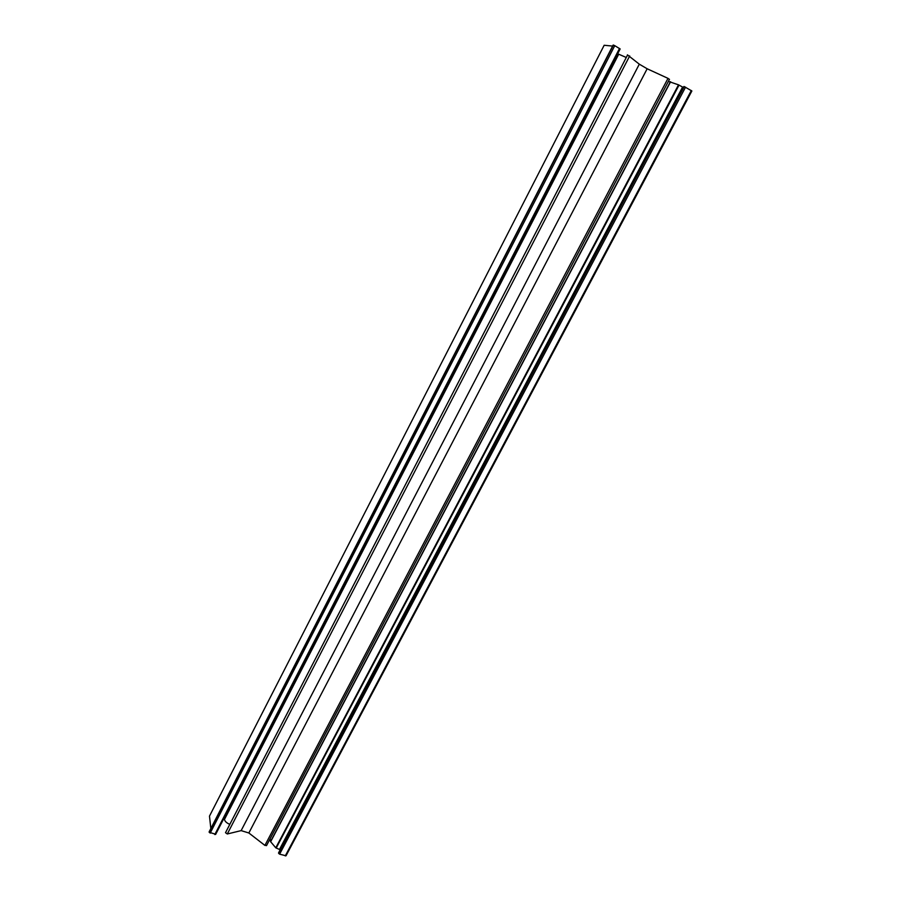 <?xml version="1.0" encoding="UTF-8"?>
<svg xmlns="http://www.w3.org/2000/svg" width="901" height="901" viewBox="0 0 901 901"><rect width="100%" height="100%" fill="white"/><g stroke="black" fill="none" stroke-linecap="round" stroke-linejoin="round"><path stroke-width="1.35" d="M279.614 854.171L278.612 853.315L684.197 86.564L691.867 90.978L286.022 855.792L279.614 854.171L685.548 87.16M278.724 852.695L278.612 853.315M270.075 838.854L270.638 841.725L275.785 847.818L280.188 849.778M266.538 845.442L264.905 845.408L668.001 78.364L669.387 79.344M627.547 55.017L225.509 832.704L227.3 833.977L241.141 830.621L248.856 832.986L264.905 845.408M229.823 824.359C226.748 823.086 224.957 821.464 224.45 819.482L618.717 54.206L626.105 57.416M224.236 817.748L224.45 819.482M215.677 834.247L209.167 832.276L613.412 45.073L614.764 45.669L620.147 48.947L215.677 834.247M209.28 831.691L209.167 832.276M612.624 46.086L604.166 45.264L209.482 816.126L210.845 828.526M668.384 81.394L678.521 84.84L683.375 87.476M617.512 54.071L618.717 54.206M627.423 54.848L639.305 64.174L647.155 68.769L668.001 78.364M279.648 849.136L682.541 87.149M276.19 848.078L679.027 85.088M280.155 849.553L683.206 87.442M278.555 853.022L683.972 86.53M285.279 855.894L691.304 90.539M209.133 831.983L613.209 45.05M210.158 833.143L614.764 45.669M214.81 834.551L619.516 48.451M227.3 833.977L629.686 55.918M241.141 830.621L639.305 64.174M248.856 832.986L647.155 68.769M270.559 841.568L670.412 81.698M270.638 841.725L670.581 81.754M275.785 847.818L678.521 84.84M278.589 852.808L683.87 86.541M286.022 855.792L691.867 90.978M209.167 831.792L613.13 45.073M215.632 834.439L620.147 48.947M266.493 845.656L669.477 79.311"/></g></svg>
